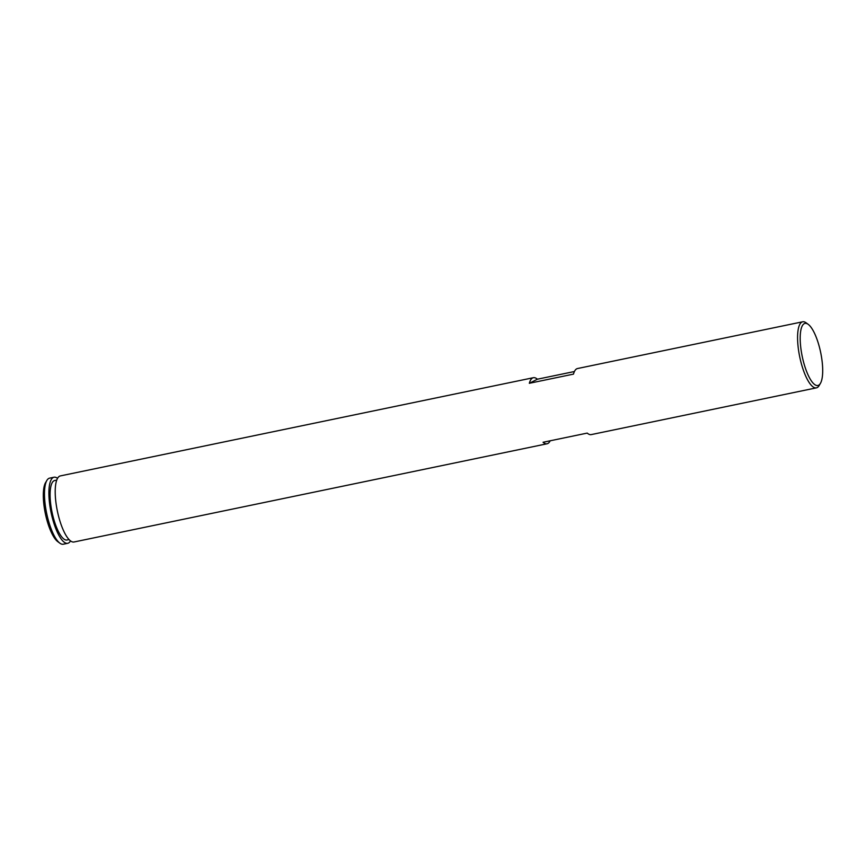 <?xml version="1.0" encoding="UTF-8"?>
<svg xmlns="http://www.w3.org/2000/svg" width="866" height="866" viewBox="0 0 866 866"><rect width="100%" height="100%" fill="white"/><g stroke="black" fill="none" stroke-linecap="round" stroke-linejoin="round"><path stroke-width="1.3" d="M820.438 383.335L819.128 385.576A33.731 10.035 -101.7 0 1 816.411 387.849A33.731 10.035 -101.7 0 1 800.303 359.498A33.731 10.035 -101.7 0 1 802.695 321.784A33.731 10.035 -101.7 0 1 806.094 322.791L808.195 324.328A31.706 9.429 78.3 0 0 802.75 358.827A31.706 9.429 78.3 0 0 820.438 383.335A31.706 9.429 78.3 0 0 820.676 352.505A31.706 9.429 78.3 0 0 808.195 324.328M802.695 321.784L577.514 368.537A33.731 10.035 78.3 0 0 573.487 374.123L529.332 383.292A33.731 10.035 -101.7 0 1 533.369 377.706L60.317 475.921A33.731 10.035 78.3 0 0 57.935 513.635A33.731 10.035 78.3 0 0 74.032 541.986L547.085 443.771A33.731 10.035 78.3 0 0 550.181 440.783M816.411 387.849L591.229 434.602A33.731 10.035 -101.7 0 1 587.213 433.097L543.058 442.266A33.731 10.035 78.3 0 0 547.085 443.771M574.429 371.525L537.396 379.211A33.731 10.035 -101.7 0 0 533.369 377.706M56.723 480.11L54.688 480.533A30.364 9.028 78.3 0 0 52.545 514.48A30.364 9.028 78.3 0 0 67.039 539.994L69.064 539.572M70.514 540.893A33.731 10.035 -101.7 0 1 67.721 543.296A33.731 10.035 -101.7 0 1 51.04 512.304A33.731 10.035 -101.7 0 1 54.006 477.231A33.731 10.035 -101.7 0 1 57.524 478.324M59.906 543.209L57.806 541.672A31.706 9.429 -101.7 0 1 45.876 515.974A31.706 9.429 -101.7 0 1 45.552 482.665L46.872 480.424A33.731 10.035 78.3 0 0 47.208 515.865A33.731 10.035 78.3 0 0 59.906 543.209A33.731 10.035 78.3 0 0 63.305 544.216L67.721 543.296M54.006 477.231L49.589 478.151A33.731 10.035 78.3 0 0 46.872 480.424M529.332 383.292L537.396 379.211"/></g></svg>
